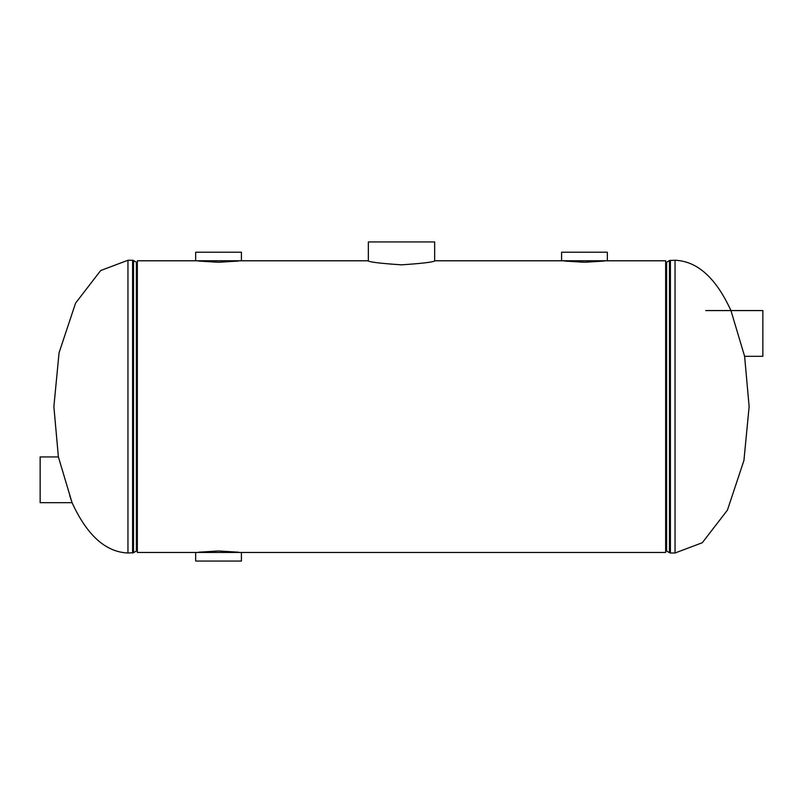 <?xml version="1.0" encoding="UTF-8"?>
<svg xmlns="http://www.w3.org/2000/svg" width="803" height="803" viewBox="0 0 803 803"><rect width="100%" height="100%" fill="white"/><g stroke="black" fill="none" stroke-linecap="round" stroke-linejoin="round"><path stroke-width="1.2" d="M218.536 550.968C245.136 552.594 245.136 552.594 218.546 550.968C191.937 552.594 191.937 552.594 218.536 550.968M218.526 262.28C245.136 260.644 245.136 260.644 218.536 262.28C191.937 260.644 191.937 260.644 218.526 262.28M367.764 260.784L238.551 260.784M584.454 262.28C611.063 260.644 611.063 260.644 584.464 262.28C557.864 260.644 557.864 260.644 584.454 262.28M605.04 260.784L604.478 260.784M401.49 264.839C422.107 263.454 433.359 262.099 435.236 260.784C433.329 262.109 422.087 263.454 401.5 264.839C380.923 263.454 369.681 262.109 367.764 260.784C369.631 262.099 380.873 263.454 401.49 264.839M607.329 260.784L607.329 252.202L561.588 252.202L561.588 260.784L665.657 260.784L665.657 552.464L195.671 552.464L195.671 561.046L241.412 561.046L241.412 552.464M197.96 260.784L137.343 260.784L137.343 552.464L195.671 552.464M127.958 552.996L127.958 260.252L100.686 270.531L75.572 303.122L59.071 352.748L53.871 406.619L58.388 456.937L72.059 502.678C87.035 535.33 105.665 552.093 127.958 552.996L133.539 552.725L133.539 260.523L136.38 262.27L136.38 550.978L137.343 550.707M71.447 500.861L70.554 498.131M70.293 497.348L69.71 495.531M675.042 260.252L675.042 552.996L702.314 542.718L727.428 510.126L743.929 460.5L749.129 406.619L744.612 356.311L730.941 310.57C715.965 277.918 697.335 261.146 675.042 260.252L669.461 260.523L669.461 552.725L666.62 550.978L666.62 262.27L665.657 262.541M218.536 260.784L241.412 260.784L241.412 252.202L195.671 252.202L195.671 260.784L218.536 260.784M744.612 356.311L762.85 356.311L762.85 310.57L705.676 310.57M58.388 456.937L40.15 456.937L40.15 502.678L72.059 502.678M368.336 260.915L368.336 241.954L434.664 241.954L434.664 260.915M127.958 260.252L132.585 260.252L132.585 552.996M675.042 552.996L670.415 552.996L670.415 260.252M435.236 260.784L563.877 260.784M132.585 260.252L133.539 260.523M136.38 550.978L133.539 552.725M136.38 262.27L137.343 262.541M670.415 552.996L669.461 552.725M666.62 262.27L669.461 260.523M666.62 550.978L665.657 550.707"/></g></svg>
